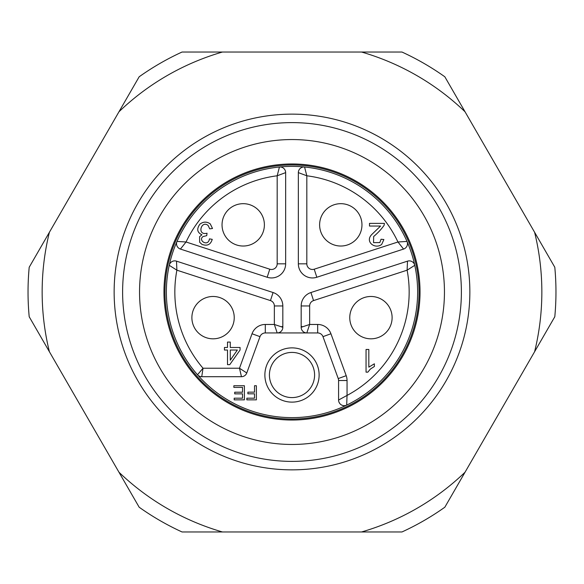 <?xml version="1.0" encoding="UTF-8"?>
<svg xmlns="http://www.w3.org/2000/svg" width="584" height="584" viewBox="0 0 584 584"><rect width="100%" height="100%" fill="white"/><g stroke="black" fill="none" stroke-linecap="round" stroke-linejoin="round"><path stroke-width="0.88" d="M417.633 292A125.633 125.633 0 0 1 229.183 400.799A125.633 125.633 0 0 1 229.183 183.201A125.633 125.633 0 0 1 417.633 292M230.271 342.078L227.497 342.078L227.497 347.487L224.446 347.487L224.446 350.028L227.497 350.028L227.497 364.664L229.76 364.664L240.068 350.028L240.068 347.487L230.271 347.487L230.271 342.078M292 397.587A22.586 22.586 0 0 0 314.586 375.001A22.586 22.586 0 0 0 292 352.415A22.586 22.586 0 0 0 269.414 375.001A22.586 22.586 0 0 0 292 397.587M210.269 223.898C206.751 221.453 203.283 221.548 199.874 224.19C196.479 229.03 197.166 232.556 201.933 234.761L199.611 236.673L199.648 242.251L202.028 244.419C207.291 246.273 210.693 244.587 212.233 239.352L209.459 238.856C208.196 247.353 197.574 240.279 203.093 236.549L206.729 235.659L207.035 233.22C196.545 235.885 201.283 219.752 208.108 225.468L209.736 228.862L212.51 228.49L210.269 223.898M384.418 223.387L369.489 223.387L369.489 226.052L380.564 226.052L371.913 234.367C364.423 241.674 375.176 249.733 381.688 244.397L383.892 239.528L381.045 239.243L379.826 242.564L373.541 242.637L373.658 236.52C377.928 232.899 381.403 229.162 384.097 225.307L384.418 223.387M368.825 349.473L366.051 349.473L366.051 372.154L367.847 372.154L370.307 369.132L374.373 366.489L374.373 363.803L368.825 367.146L368.825 349.473M338.64 400.821L338.581 400.018L347.049 395.419L346.684 405.106A5.643 5.643 0 0 1 338.581 400.018L338.581 380.512A5.643 5.643 0 0 0 338.238 378.578L322.981 336.654A5.643 5.643 0 0 0 317.674 332.938L265.297 332.938A5.643 5.643 0 0 0 259.989 336.654L246.769 372.979A5.643 5.643 0 0 1 241.462 376.695L201.736 376.695A5.643 5.643 0 0 1 197.487 374.767L203.028 368.227L201.736 376.695M244.397 385.732L233.863 385.732L233.863 387.396L242.528 387.396L242.528 392.207L234.717 392.207L234.717 393.857L242.528 393.857L242.528 398.186L234.191 398.186L234.191 399.85L244.397 399.85L244.397 385.732M256.383 385.732L254.514 385.732L254.514 392.149L247.893 392.149L247.893 393.813L254.514 393.813L254.514 398.186L246.864 398.186L246.864 399.85L256.383 399.85L256.383 385.732M264.873 375.001A27.127 27.127 0 0 1 305.563 351.51A27.127 27.127 0 0 1 305.563 398.492A27.127 27.127 0 0 1 264.873 375.001M285.649 172.616L277.181 175.784L279.437 167.002A5.643 5.643 0 0 1 285.649 172.616L285.649 263.829A14.118 14.118 0 0 1 267.173 277.254L180.427 249.069A5.643 5.643 0 0 1 177.003 241.426L186.048 241.988L180.427 249.069M246.769 372.979L239.491 368.227L252.032 333.756A14.118 14.118 0 0 1 265.297 324.463L274.356 324.463L274.356 305.95A5.643 5.643 0 0 0 270.45 300.585L176.886 270.18L169.236 265.318A5.643 5.643 0 0 1 176.499 261.15L273.071 292.526A14.118 14.118 0 0 1 282.824 305.95L282.824 327.288A5.643 5.643 0 0 1 277.181 332.938L274.356 324.463L282.824 327.288M301.176 327.288L301.176 305.95A14.118 14.118 0 0 1 310.929 292.526L407.501 261.15A5.643 5.643 0 0 1 414.764 265.318L407.114 270.18L313.55 300.585A5.643 5.643 0 0 0 309.644 305.95L309.644 324.463L301.176 327.288A5.643 5.643 0 0 0 306.819 332.938L309.644 324.463L317.674 324.463A14.118 14.118 0 0 1 330.938 333.756L346.202 375.687A14.118 14.118 0 0 1 347.049 380.512L347.049 395.419A117.158 117.158 0 0 0 407.114 270.18L407.501 261.15M403.573 249.069L397.952 241.988L406.997 241.426A5.643 5.643 0 0 1 403.573 249.069L316.827 277.254A14.118 14.118 0 0 1 298.351 263.829L298.351 172.616A5.643 5.643 0 0 1 304.563 167.002L306.819 175.784L298.351 172.616M241.462 376.695L239.491 368.227L203.028 368.227A117.158 117.158 0 0 1 176.886 270.18L176.499 261.15M230.271 350.028L237.338 350.028L230.271 360.204L230.271 350.028M205.823 297.752A21.17 21.17 0 0 1 232.958 310.403A21.17 21.17 0 0 1 220.307 337.545A21.17 21.17 0 0 1 193.165 324.894A21.17 21.17 0 0 1 205.823 297.752M340.786 203.677A21.17 21.17 0 0 1 361.963 224.855A21.17 21.17 0 0 1 340.786 246.025A21.17 21.17 0 0 1 319.616 224.855A21.17 21.17 0 0 1 340.786 203.677M370.935 296.475A21.17 21.17 0 0 1 392.112 317.645A21.17 21.17 0 0 1 370.935 338.822A21.17 21.17 0 0 1 349.765 317.645A21.17 21.17 0 0 1 370.935 296.475M255.361 207.51A21.17 21.17 0 0 1 260.559 236.994A21.17 21.17 0 0 1 231.067 242.199A21.17 21.17 0 0 1 225.869 212.707A21.17 21.17 0 0 1 255.361 207.51M164.958 292A127.042 127.042 0 0 1 292 164.958A127.042 127.042 0 0 1 419.042 292A127.042 127.042 0 0 1 292 419.042A127.042 127.042 0 0 1 164.958 292M118.968 111.77L139.167 76.781A263.961 263.961 0 0 1 182.033 52.034L222.431 52.034A249.85 249.85 0 0 0 118.968 111.77L29.2 267.253A263.961 263.961 0 0 0 29.2 316.747L139.167 507.219A263.961 263.961 0 0 0 182.033 531.966L401.967 531.966A263.961 263.961 0 0 0 444.833 507.219L554.8 316.747A263.961 263.961 0 0 0 554.8 267.253L444.833 76.781A263.961 263.961 0 0 0 401.967 52.034L222.431 52.034M501.546 175.01L498.597 169.907M361.569 52.034A249.85 249.85 0 0 1 465.032 111.77M534.601 232.264A249.85 249.85 0 0 1 534.601 351.736M465.032 472.23A249.85 249.85 0 0 1 361.569 531.966M222.431 531.966A249.85 249.85 0 0 1 118.968 472.23M49.399 351.736A249.85 249.85 0 0 1 49.399 232.264M292 122.611A169.389 169.389 0 0 1 438.694 376.695A169.389 169.389 0 0 1 145.306 376.695A169.389 169.389 0 0 1 292 122.611M292 139.554A152.446 152.446 0 0 1 424.028 368.227A152.446 152.446 0 0 1 159.972 368.227A152.446 152.446 0 0 1 292 139.554M292 163.973A128.027 128.027 0 0 1 402.88 356.014A128.027 128.027 0 0 1 181.12 356.014A128.027 128.027 0 0 1 292 163.973M302.724 326.77A49.406 49.406 0 0 0 301.176 326.456M282.824 326.456A49.406 49.406 0 0 0 281.276 326.77M186.048 241.988L269.786 269.202A5.643 5.643 0 0 0 277.181 263.829L277.181 175.784A117.158 117.158 0 0 0 186.048 241.988M306.819 263.829A5.643 5.643 0 0 0 314.214 269.202L397.952 241.988A117.158 117.158 0 0 0 306.819 175.784L306.819 263.829L298.351 263.829M314.214 269.202L316.827 277.254M285.649 263.829L277.181 263.829M269.786 269.202L267.173 277.254M265.297 332.938L265.297 324.463M259.989 336.654L252.032 333.756M274.356 305.95L282.824 305.95M270.45 300.585L273.071 292.526M301.176 305.95L309.644 305.95M310.929 292.526L313.55 300.585M317.674 324.463L317.674 332.938M330.938 333.756L322.981 336.654M346.202 375.687L338.238 378.578M347.049 380.512L338.581 380.512M292 469.857A177.857 177.857 0 0 1 137.97 203.071A177.857 177.857 0 0 1 446.03 203.071A177.857 177.857 0 0 1 292 469.857M338.961 402.048L339.611 403.274M342.056 405.23L343.063 405.544M344.21 405.668L344.932 405.624M85.957 168.944L82.454 175.01M287.043 52.034L296.957 52.034"/></g></svg>
